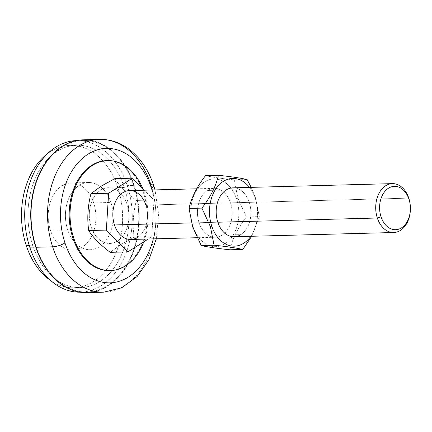 <?xml version="1.0" encoding="UTF-8"?>
<svg xmlns="http://www.w3.org/2000/svg" width="432" height="432" viewBox="0 0 432 432"><rect width="100%" height="100%" fill="white"/><g stroke="black" fill="none" stroke-linecap="round" stroke-linejoin="round"><path stroke-width="0.32" stroke-dasharray="2.16 1.62" d="M120.301 244.863L117.461 241.061A27.891 19.791 88.5 0 0 127.019 204.255A27.891 19.791 88.5 0 0 100.705 190.107L101.023 186.224L100.705 190.107A27.891 19.791 -91.5 0 1 127.019 204.255A27.891 19.791 -91.5 0 1 117.461 241.061A27.891 19.791 -91.5 0 1 91.147 226.913A27.891 19.791 -91.5 0 1 100.705 190.107A27.891 19.791 88.5 0 0 91.147 226.913A27.891 19.791 88.5 0 0 117.461 241.061L120.301 244.863L134.082 237.287L120.301 244.863L110.252 252.342L120.301 244.863M114.804 178.648C119.551 185.987 126.738 193.25 136.361 200.437C133.148 212.809 132.392 225.088 134.082 237.287L151.74 236.817L148.273 239.009L151.74 236.817L154.013 199.973L144.342 190.193L154.013 199.973L136.361 200.437C126.738 193.25 119.551 185.987 114.804 178.648M109.674 270.605A55.015 39.037 88.5 0 0 143.608 193.255L144.466 193.234A55.015 39.037 -91.5 0 1 143.721 241.882A55.015 39.037 88.5 0 0 144.466 193.234A55.015 39.037 88.5 0 0 142.744 188.573A55.015 39.037 -91.5 0 1 144.466 193.234L143.608 193.255A55.015 39.037 88.5 0 0 107.201 160.601A55.015 39.037 -91.5 0 1 143.608 193.255A55.015 39.037 -91.5 0 1 110.106 270.589M50.431 230.224L67.651 229.77A33.62 23.857 88.5 0 0 90.164 249.718A33.62 23.857 88.5 0 0 110.9 202.451L93.674 202.905A33.62 23.857 -91.5 0 1 72.943 250.171A33.62 23.857 -91.5 0 1 50.431 230.224A33.62 23.857 88.5 0 0 82.15 247.277A33.62 23.857 88.5 0 0 93.674 202.905A33.62 23.857 88.5 0 0 61.954 185.846A33.62 23.857 88.5 0 0 50.431 230.224A33.62 23.857 -91.5 0 1 71.161 182.952A33.62 23.857 -91.5 0 1 93.674 202.905L110.9 202.451A33.62 23.857 -91.5 0 1 99.376 246.823A33.62 23.857 -91.5 0 1 67.651 229.77A33.62 23.857 -91.5 0 1 79.175 185.393A33.62 23.857 -91.5 0 1 110.9 202.451A33.62 23.857 88.5 0 0 88.387 182.498A33.62 23.857 88.5 0 0 67.651 229.77L50.431 230.224M153.301 238.874A67.241 47.714 88.5 0 0 152.01 189.988A67.241 47.714 -91.5 0 1 153.301 238.874M153.722 185.593A9.169 2.516 -18.2 0 0 150.908 184.734A76.415 54.221 88.5 0 0 99.743 139.39M91.373 140.535A76.415 54.221 -91.5 0 1 134.114 185.177L150.908 184.734L134.114 185.177A76.415 54.221 88.5 0 0 82.949 139.838M86.989 292.61A76.415 54.221 88.5 0 0 134.114 185.177A76.415 54.221 -91.5 0 1 95.364 291.465M36.218 247.018A75.8 53.784 88.5 0 0 107.735 285.471A75.8 53.784 88.5 0 0 133.72 185.425A75.8 53.784 88.5 0 0 62.203 146.972A75.8 53.784 88.5 0 0 36.218 247.018A75.8 53.784 -91.5 0 1 82.966 140.449A75.8 53.784 -91.5 0 1 133.72 185.425L127.262 185.598A75.8 53.784 88.5 0 0 76.507 140.616A75.8 53.784 88.5 0 0 76.113 140.632A75.8 53.784 -91.5 0 1 127.262 185.598A75.8 53.784 -91.5 0 1 80.12 292.178A75.8 53.784 88.5 0 0 80.514 292.167A75.8 53.784 88.5 0 0 127.262 185.598L133.72 185.425A75.8 53.784 -91.5 0 1 86.972 292A75.8 53.784 -91.5 0 1 36.218 247.018L35.748 247.028L36.218 247.018M32.708 245.327A71.215 50.533 88.5 0 0 99.9 281.453A71.215 50.533 88.5 0 0 124.313 187.461A71.215 50.533 88.5 0 0 57.121 151.33A71.215 50.533 88.5 0 0 32.708 245.327A71.215 50.533 -91.5 0 1 76.626 145.201A71.215 50.533 -91.5 0 1 124.313 187.461L117.855 187.628A71.215 50.533 88.5 0 0 70.168 145.373A71.215 50.533 88.5 0 0 47.353 153.803A71.215 50.533 -91.5 0 1 117.855 187.628A71.215 50.533 -91.5 0 1 107.811 267.813A71.215 50.533 -91.5 0 1 50.701 280.541A71.215 50.533 88.5 0 0 73.937 287.755A71.215 50.533 88.5 0 0 117.855 187.628L124.313 187.461A71.215 50.533 -91.5 0 1 80.395 287.582A71.215 50.533 -91.5 0 1 32.708 245.327L29.198 245.419L32.708 245.327M145.908 205.092L408.785 198.142L145.908 205.092A24.451 17.35 -91.5 0 1 137.527 237.368A24.451 17.35 88.5 0 0 145.908 205.092A24.451 17.35 88.5 0 0 129.535 190.582M151.74 236.817L134.082 237.287C132.392 225.088 133.148 212.809 136.361 200.437L154.013 199.973L151.74 236.817M191.511 222.923L217.798 222.226L191.511 222.923M150.908 184.734A76.415 54.221 -91.5 0 1 103.783 292.162A76.415 54.221 88.5 0 0 150.908 184.734M130.826 239.468A24.451 17.35 88.5 0 0 137.527 237.368M249.512 187.412A33.88 24.041 -91.5 0 1 255.312 198.531L255.577 198.029L251.235 187.364L255.577 198.029L259.297 216.632L246.424 216.972L237.956 198.493L234.236 179.89L247.104 179.55L234.236 179.89L237.956 198.493L236.585 199.028A33.88 24.041 -91.5 0 1 224.969 243.74A33.88 24.041 -91.5 0 1 193.007 226.552A33.88 24.041 -91.5 0 1 204.617 181.84A33.88 24.041 -91.5 0 1 236.585 199.028A33.88 24.041 88.5 0 0 204.617 181.84A33.88 24.041 88.5 0 0 193.007 226.552L192.742 227.054L193.007 226.552A33.88 24.041 88.5 0 0 224.969 243.74A33.88 24.041 88.5 0 0 236.585 199.028L237.956 198.493L246.424 216.972L259.297 216.632L251.656 236.277L259.297 216.632L255.577 198.029L255.312 198.531A33.88 24.041 88.5 0 0 249.512 187.412M226.179 189.956A24.451 17.35 -91.5 0 1 249.253 202.36A24.451 17.35 -91.5 0 1 240.867 234.63L222.14 235.127A24.451 17.35 -91.5 0 1 215.438 237.233A24.451 17.35 -91.5 0 1 197.921 218.09A24.451 17.35 -91.5 0 1 207.452 190.453A24.451 17.35 88.5 0 0 199.066 222.723A24.451 17.35 88.5 0 0 222.14 235.127A24.451 17.35 88.5 0 0 230.521 202.856A24.451 17.35 88.5 0 0 207.452 190.453L226.179 189.956L207.452 190.453A24.451 17.35 -91.5 0 1 214.148 188.347A24.451 17.35 -91.5 0 1 231.665 207.49A24.451 17.35 -91.5 0 1 222.14 235.127L240.867 234.63A24.451 17.35 88.5 0 0 250.398 206.993A24.451 17.35 88.5 0 0 232.88 187.85L196.663 188.806M250.803 236.299A33.88 24.041 88.5 0 0 255.312 198.531A33.88 24.041 -91.5 0 1 250.803 236.299M205.529 175.63C211.95 177.131 221.519 178.551 234.236 179.89C221.519 178.551 211.95 177.131 205.529 175.63M229.916 249.793C232.319 238.896 237.821 227.956 246.424 216.972C237.821 227.956 232.319 238.896 229.916 249.793M90.164 249.718L72.943 250.171M82.966 140.449L76.507 140.616M76.626 145.201L70.168 145.373M88.387 182.498L71.161 182.952M80.395 287.582L73.937 287.755M86.972 292L80.514 292.167M156.319 238.793L158.625 214.272L155.023 189.907M215.438 237.233L197.084 237.719M232.88 187.85L214.148 188.347"/><path stroke-width="0.65" d="M101.023 186.224L114.804 178.648L101.023 186.224L90.974 193.703C87.761 206.026 87.005 218.311 88.695 230.548C93.415 237.865 100.602 245.128 110.252 252.342L127.904 251.872L110.252 252.342C100.602 245.128 93.415 237.865 88.695 230.548L106.348 230.083L88.695 230.548C87.005 218.311 87.761 206.026 90.974 193.703L108.626 193.234L90.974 193.703L101.023 186.224M148.273 239.009L127.904 251.872L106.348 230.083L108.626 193.234L106.348 230.083L127.904 251.872L148.273 239.009M73.699 237.935A55.015 39.037 88.5 0 0 108.243 270.551A55.015 39.037 88.5 0 0 143.721 241.882A55.015 39.037 -91.5 0 1 110.538 270.583A55.015 39.037 -91.5 0 1 73.699 237.935A55.015 39.037 -91.5 0 1 107.627 160.585A55.015 39.037 -91.5 0 1 142.744 188.573A55.015 39.037 88.5 0 0 90.898 166.439A55.015 39.037 88.5 0 0 73.699 237.935L72.841 237.956L73.699 237.935M107.201 160.601A55.015 39.037 88.5 0 0 106.769 160.607A55.015 39.037 88.5 0 0 72.841 237.956A55.015 39.037 -91.5 0 1 107.201 160.601M64.973 242.924A67.241 47.714 88.5 0 0 110.657 282.803A67.241 47.714 88.5 0 0 153.301 238.874A67.241 47.714 -91.5 0 1 110.657 282.803A67.241 47.714 -91.5 0 1 64.973 242.924A67.241 47.714 -91.5 0 1 88.025 154.175A67.241 47.714 -91.5 0 1 151.47 188.287A67.241 47.714 88.5 0 0 88.025 154.175A67.241 47.714 88.5 0 0 64.973 242.924A9.169 2.516 161.8 0 1 52.618 246.823A9.169 2.516 -18.2 0 0 64.973 242.924M152.01 189.988A67.241 47.714 88.5 0 0 151.47 188.287A9.169 2.516 -18.2 0 0 153.722 185.593A9.169 2.516 161.8 0 1 151.47 188.287A67.241 47.714 -91.5 0 1 152.01 189.988M110.106 270.589A55.015 39.037 -91.5 0 1 72.841 237.956A55.015 39.037 88.5 0 0 109.674 270.605L110.538 270.583M99.743 139.39A76.415 54.221 88.5 0 0 52.618 246.823A76.415 54.221 -91.5 0 1 99.743 139.39A76.415 54.221 -91.5 0 1 150.908 184.734A9.169 2.516 161.8 0 1 153.722 185.593C148.829 170.851 141.161 159.154 130.723 150.503C121.333 142.943 111.008 139.239 99.743 139.39L82.949 139.838A76.415 54.221 88.5 0 0 35.824 247.266L52.618 246.823L35.824 247.266A76.415 54.221 -91.5 0 1 41.018 170.316A76.415 54.221 -91.5 0 1 91.373 140.535M95.364 291.465A76.415 54.221 -91.5 0 1 35.824 247.266A76.415 54.221 88.5 0 0 86.989 292.61L103.783 292.162A76.415 54.221 -91.5 0 1 52.618 246.823A76.415 54.221 88.5 0 0 103.783 292.162L121.613 287.847L137.122 276.539L148.97 259.643L156.319 238.793M29.759 247.19L35.748 247.028L29.759 247.19A75.8 53.784 -91.5 0 1 76.113 140.632A75.8 53.784 88.5 0 0 29.759 247.19A75.8 53.784 88.5 0 0 80.12 292.178A75.8 53.784 -91.5 0 1 29.759 247.19M26.249 245.495L29.198 245.419L26.249 245.495A71.215 50.533 -91.5 0 1 47.353 153.803A71.215 50.533 88.5 0 0 26.249 245.495A71.215 50.533 88.5 0 0 50.701 280.541A71.215 50.533 -91.5 0 1 26.249 245.495M144.342 190.193L132.457 178.178L108.626 193.234L132.457 178.178L114.804 178.648L132.457 178.178L144.342 190.193M137.527 237.368A24.451 17.35 -91.5 0 1 114.458 224.959A24.451 17.35 -91.5 0 1 122.839 192.688A24.451 17.35 -91.5 0 1 145.908 205.092M381.04 216.842A21.703 15.401 88.5 0 0 401.517 227.848A21.703 15.401 88.5 0 0 408.953 199.206A21.703 15.401 88.5 0 0 388.481 188.201A21.703 15.401 88.5 0 0 381.04 216.842A21.703 15.401 -91.5 0 1 388.481 188.201A21.703 15.401 -91.5 0 1 408.953 199.206L408.785 198.142A24.451 17.35 88.5 0 0 385.717 185.738A24.451 17.35 88.5 0 0 377.336 218.009L381.04 216.842L377.336 218.009A24.451 17.35 -91.5 0 1 392.413 183.632A24.451 17.35 -91.5 0 1 408.785 198.142L408.953 199.206A21.703 15.401 -91.5 0 1 401.517 227.848A21.703 15.401 -91.5 0 1 381.04 216.842M196.663 188.806L129.535 190.582A24.451 17.35 88.5 0 0 114.458 224.959L191.511 222.923L114.458 224.959A24.451 17.35 88.5 0 0 130.826 239.468L197.084 237.719M217.798 222.226L377.336 218.009A24.451 17.35 88.5 0 0 400.405 230.413A24.451 17.35 88.5 0 0 408.785 198.142A24.451 17.35 -91.5 0 1 393.709 232.519A24.451 17.35 -91.5 0 1 377.336 218.009L217.798 222.226M210.362 226.589L211.734 226.06A33.88 24.041 -91.5 0 1 219.159 184.761A33.88 24.041 -91.5 0 1 249.512 187.412A33.88 24.041 88.5 0 0 219.159 184.761A33.88 24.041 88.5 0 0 211.734 226.06A33.88 24.041 88.5 0 0 250.803 236.299A33.88 24.041 -91.5 0 1 211.734 226.06L210.362 226.589L201.895 208.111L210.362 226.589L214.083 245.192L201.215 245.533C207.695 247.039 217.264 248.459 229.916 249.793L242.789 249.453C236.304 247.946 226.741 246.526 214.083 245.192L210.362 226.589M251.235 187.364L247.104 179.55C240.689 178.054 231.12 176.634 218.403 175.289C216.038 186.111 210.535 197.051 201.895 208.111L189.022 208.451C191.392 197.629 196.895 186.689 205.529 175.63C196.895 186.689 191.392 197.629 189.022 208.451L192.742 227.054L189.022 208.451L201.895 208.111C210.535 197.051 216.038 186.111 218.403 175.289L205.529 175.63L218.403 175.289C231.12 176.634 240.689 178.054 247.104 179.55L251.235 187.364M392.413 183.632L232.88 187.85A24.451 17.35 88.5 0 0 226.179 189.956A24.451 17.35 88.5 0 0 216.653 217.593A24.451 17.35 88.5 0 0 234.171 236.736A24.451 17.35 88.5 0 0 240.867 234.63A24.451 17.35 -91.5 0 1 217.798 222.226A24.451 17.35 -91.5 0 1 226.179 189.956M251.656 236.277L242.789 249.453L229.916 249.793C217.264 248.459 207.695 247.039 201.215 245.533L214.083 245.192C226.741 246.526 236.304 247.946 242.789 249.453L251.656 236.277M192.742 227.054L201.215 245.533L192.742 227.054M107.627 160.585L106.769 160.607M155.023 189.907L153.722 185.593M393.709 232.519L234.171 236.736"/></g></svg>

